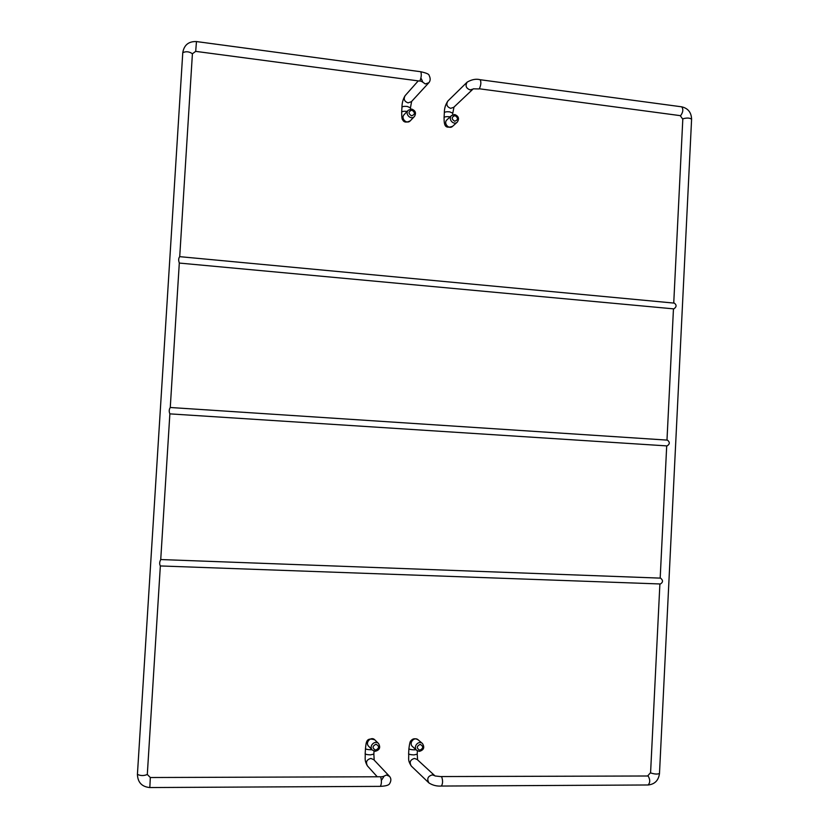 <?xml version="1.0" encoding="UTF-8"?>
<svg xmlns="http://www.w3.org/2000/svg" width="829" height="829" viewBox="0 0 829 829"><rect width="100%" height="100%" fill="white"/><g stroke="black" fill="none" stroke-linecap="round" stroke-linejoin="round"><path stroke-width="1.24" d="M419.837 750.235C423.526 748.276 423.64 746.318 420.158 744.349C416.459 746.297 416.355 748.266 419.837 750.235M419.391 751.375L416.759 750.38C412.645 746.991 418.531 739.872 422.438 743.52C424.862 747.406 423.847 750.027 419.391 751.375M454.696 114.537C458.644 116.112 459.504 118.64 457.287 122.112C453.567 125.739 447.639 118.889 451.587 115.521L454.696 114.537M455.017 115.594C451.401 117.044 451.297 118.941 454.696 121.272C458.302 119.822 458.406 117.925 455.017 115.594M660.412 583.979L160.349 565.948C159.344 564.072 159.479 561.938 160.753 559.544L660.599 578.134C663.179 580.321 663.117 582.269 660.412 583.979L660.309 583.968M667.397 440.126L667.449 440.126C669.998 442.168 669.884 444.095 667.117 445.919L169.872 413.868M674.153 303.134L674.36 303.124C676.775 305.01 676.609 306.927 673.873 308.885L179.313 263.062M375.651 750.152C372.117 748.162 372.221 746.183 375.983 744.214C379.527 746.204 379.413 748.183 375.651 750.152M375.247 751.302C379.641 750.069 380.749 747.489 378.573 743.572C374.884 739.613 368.439 746.359 372.366 750.09L375.247 751.302M411.609 109.065L408.231 110.257C404.49 113.956 410.935 120.443 414.438 116.506C416.438 113.013 415.484 110.537 411.609 109.065M411.878 110.122C415.329 112.485 415.225 114.392 411.557 115.853C408.096 113.49 408.21 111.583 411.878 110.122M179.251 263.052L179.313 262.969C178.349 260.327 178.484 258.223 179.706 256.658L674.36 303.124M169.852 413.868L169.872 413.847C168.898 411.516 169.033 409.402 170.266 407.495L667.449 440.126M169.872 413.847L160.733 559.502M416.759 750.38L412.51 746.577C408.448 743.23 414.262 736.214 418.117 739.81C415.122 738.152 412.749 738.463 410.997 740.732C410.251 740.763 409.557 743.406 408.904 748.66L408.624 753.706C409.111 758.566 407.34 759.841 411.319 766.079L428.956 782.949C432.697 785.332 436.852 786.369 441.401 786.047L648.133 784.98C654.786 784.255 658.578 780.41 659.49 773.457L691.593 119.252C691.376 112.475 688.08 108.33 681.728 106.827L480.219 79.729C476.198 78.641 471.867 79.429 467.204 82.092L447.94 100.951C445.525 104.413 444.323 108.33 444.344 112.692L444.075 117.573C444.054 126.143 445.318 128.723 452.603 126.319L457.287 122.112M451.587 115.521L446.966 119.811C443.069 123.148 448.924 129.904 452.603 126.319M416.044 749.737L414.241 749.841C411.122 749.737 409.339 749.343 408.904 748.66M417.391 750.836L417.215 754.183L413.961 754.898C410.832 754.794 409.06 754.4 408.624 753.706M434.779 775.695L417.142 759.468L414.5 758.442C410.2 759.696 409.143 762.234 411.319 766.079M434.707 775.675L432.292 774.897C427.774 776.224 426.666 778.918 428.956 782.949M435.07 775.965L441.619 776.69C442.955 780.452 442.883 783.571 441.401 786.047M441.339 776.555L648.133 775.996C650.247 779.612 650.247 782.597 648.133 784.98M650.589 772.597L650.983 773.042C654.796 774.224 657.625 774.359 659.49 773.457M682.806 119.221L683.251 118.702C687.096 117.697 689.873 117.873 691.593 119.252M673.739 303.062L682.806 119.189L680.205 115.635L680.744 115.511C683.117 112.112 683.448 109.221 681.728 106.827M680.205 115.635L479.328 88.776C481.007 85.138 481.297 82.123 480.188 79.719M472.872 89.169L470.022 89.864C466.002 88.278 465.069 85.688 467.204 82.092M472.944 89.138L453.722 107.335L450.624 108.33C446.8 106.827 445.909 104.371 447.94 100.951M453.981 107.096L452.789 113.158L449.701 111.853C446.634 111.583 444.852 111.863 444.344 112.692M450.147 116.858L449.432 116.744C446.365 116.485 444.582 116.765 444.075 117.573M378.573 743.572L374.791 739.841C371.143 735.924 364.781 742.577 368.656 746.266L372.366 750.09M414.438 116.506L410.262 120.827C406.801 124.702 400.428 118.309 404.127 114.651L408.231 110.257M374.791 739.841C366.231 737.209 366.252 741.748 365.475 748.597C365.879 749.271 367.63 749.654 370.729 749.758L371.993 749.706M365.475 748.597L365.185 753.685C365.589 754.369 367.34 754.763 370.439 754.856L373.848 754.11L374.024 751.115M365.185 753.685C365.558 758.535 364.066 759.996 367.434 765.913C365.506 762.069 366.656 759.571 370.884 758.431L373.775 759.675L389.485 776.327C391.267 778.39 391.309 780.825 389.62 783.643C388.925 785.187 385.837 786.089 380.366 786.358C381.651 783.861 381.744 780.7 380.656 776.887L383.962 776.39L381.786 779.851M383.019 776.597L386.449 775.032L389.485 776.327M380.418 776.763L150.318 777.519L149.831 787.55L380.366 786.358M147.303 774.421L147.303 774.483C143.925 775.923 140.629 775.892 137.417 774.39C137.738 782.41 141.883 786.804 149.831 787.55M192.401 53.864L192.411 53.781C189.333 51.543 186.121 51.17 182.774 52.662L137.417 774.39M419.598 81.066L195.685 51.367L196.473 41.564C188.649 41.274 184.09 44.973 182.774 52.662M421.319 78.714L422.697 81.874L419.93 80.9C421.391 77.19 421.671 74.133 420.759 71.729L196.483 41.564M421.847 81.532L425.339 83.957L428.862 82.713C430.52 80.745 430.593 78.289 429.09 75.356C429.121 74.185 426.344 72.973 420.759 71.729M418.231 80.89L405.143 95.646C403.329 99.076 404.314 101.48 408.065 102.869L411.412 101.677L428.862 82.713M405.143 95.646C403.081 98.92 402.013 102.796 401.951 107.262C402.428 106.454 404.189 106.174 407.226 106.444L410.459 107.811L411.63 101.439M401.951 107.262L401.671 112.184C402.148 111.376 403.91 111.107 406.946 111.376L407.163 111.407M422.438 743.52L418.117 739.81M417.215 754.183L417.619 759.913M647.718 775.882L650.589 772.618L659.894 583.958M660.185 578.103L666.703 445.898M666.982 440.095L673.459 308.875M473.266 88.838L478.955 88.941M452.789 113.158L452.696 114.796M373.848 754.11L374.2 760.12M377.247 776.773L367.434 765.913M150.318 777.519L147.303 774.483L160.349 565.948M195.685 51.367L192.411 53.781L179.717 256.658M179.313 262.969L170.266 407.495M410.386 109.086L410.459 107.811M401.671 112.184C401.661 117.055 402.024 119.635 402.77 119.925C403.899 122.443 406.397 122.733 410.262 120.827"/></g></svg>
